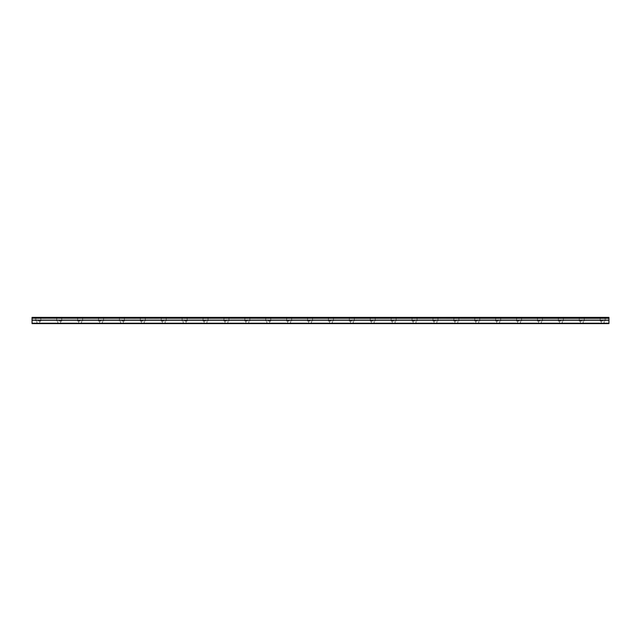 <?xml version="1.0" encoding="UTF-8"?>
<svg xmlns="http://www.w3.org/2000/svg" width="641" height="641" viewBox="0 0 641 641"><rect width="100%" height="100%" fill="white"/><g stroke="black" fill="none" stroke-linecap="round" stroke-linejoin="round"><path stroke-width="0.48" stroke-dasharray="3.21 2.4" d="M38.324 321.125L40.832 321.125L38.324 321.125M38.324 323.633L36.858 323.633L38.324 323.633M602.676 321.125L600.168 321.125L602.676 321.125M602.676 323.633L604.143 323.633L602.676 323.633M581.78 321.125L579.272 321.125L581.78 321.125M581.78 323.633L580.313 323.633L581.78 323.633M560.875 321.125L558.367 321.125L560.875 321.125M560.875 323.633L559.409 323.633L560.875 323.633M539.97 321.125L537.462 321.125L539.97 321.125M539.97 323.633L541.437 323.633L539.97 323.633M519.074 321.125L516.566 321.125L519.074 321.125M519.074 323.633L517.607 323.633L519.074 323.633M498.169 321.125L495.661 321.125L498.169 321.125M498.169 323.633L496.703 323.633L498.169 323.633M477.265 321.125L474.757 321.125L477.265 321.125M477.265 323.633L478.731 323.633L477.265 323.633M456.368 321.125L453.852 321.125L456.368 321.125M456.368 323.633L454.902 323.633L456.368 323.633M435.463 321.125L432.955 321.125L435.463 321.125M435.463 323.633L433.997 323.633L435.463 323.633M414.559 321.125L412.051 321.125L414.559 321.125M414.559 323.633L416.025 323.633L414.559 323.633M393.654 321.125L391.146 321.125L393.654 321.125M393.654 323.633L395.12 323.633L393.654 323.633M372.758 321.125L370.25 321.125L372.758 321.125M372.758 323.633L371.291 323.633L372.758 323.633M351.853 321.125L349.345 321.125L351.853 321.125M351.853 323.633L350.387 323.633L351.853 323.633M330.948 321.125L328.44 321.125L330.948 321.125M330.948 323.633L332.415 323.633L330.948 323.633M310.052 321.125L307.544 321.125L310.052 321.125M310.052 323.633L308.585 323.633L310.052 323.633M289.147 321.125L286.639 321.125L289.147 321.125M289.147 323.633L287.681 323.633L289.147 323.633M268.242 321.125L270.75 321.125L268.242 321.125M268.242 323.633L269.709 323.633L268.242 323.633M247.346 321.125L244.838 321.125L247.346 321.125M247.346 323.633L245.88 323.633L247.346 323.633M226.441 321.125L223.933 321.125L226.441 321.125M226.441 323.633L224.975 323.633L226.441 323.633M205.537 321.125L203.029 321.125L205.537 321.125M205.537 323.633L207.003 323.633L205.537 323.633M184.632 321.125L187.148 321.125L184.632 321.125M184.632 323.633L186.098 323.633L184.632 323.633M163.735 321.125L161.228 321.125L163.735 321.125M163.735 323.633L162.269 323.633L163.735 323.633M142.831 321.125L140.323 321.125L142.831 321.125M142.831 323.633L144.297 323.633L142.831 323.633M121.926 321.125L124.434 321.125L121.926 321.125M121.926 323.633L123.392 323.633L121.926 323.633M101.03 321.125L98.522 321.125L101.03 321.125M101.03 323.633L99.563 323.633L101.03 323.633M80.125 321.125L77.617 321.125L80.125 321.125M80.125 323.633L78.659 323.633L80.125 323.633M59.22 321.125L61.728 321.125L59.22 321.125M59.22 323.633L60.687 323.633L59.22 323.633M38.324 317.367L40.832 317.367L38.324 317.367M602.676 317.367L600.168 317.367L602.676 317.367M581.78 317.367L579.272 317.367L581.78 317.367M560.875 317.367L558.367 317.367L560.875 317.367M539.97 317.367L537.462 317.367L539.97 317.367M519.074 317.367L516.566 317.367L519.074 317.367M498.169 317.367L495.661 317.367L498.169 317.367M477.265 317.367L474.757 317.367L477.265 317.367M456.368 317.367L453.852 317.367L456.368 317.367M435.463 317.367L432.955 317.367L435.463 317.367M414.559 317.367L412.051 317.367L414.559 317.367M393.654 317.367L391.146 317.367L393.654 317.367M372.758 317.367L370.25 317.367L372.758 317.367M351.853 317.367L349.345 317.367L351.853 317.367M330.948 317.367L328.44 317.367L330.948 317.367M310.052 317.367L307.544 317.367L310.052 317.367M289.147 317.367L286.639 317.367L289.147 317.367M268.242 317.367L270.75 317.367L268.242 317.367M247.346 317.367L244.838 317.367L247.346 317.367M226.441 317.367L223.933 317.367L226.441 317.367M205.537 317.367L203.029 317.367L205.537 317.367M184.632 317.367L187.148 317.367L184.632 317.367M163.735 317.367L161.228 317.367L163.735 317.367M142.831 317.367L140.323 317.367L142.831 317.367M121.926 317.367L124.434 317.367L121.926 317.367M101.03 317.367L98.522 317.367L101.03 317.367M80.125 317.367L77.617 317.367L80.125 317.367M59.22 317.367L61.728 317.367L59.22 317.367M32.05 323.216L608.95 323.216L608.95 323.633L32.05 323.633L32.05 318.192L608.95 318.192L32.05 318.297M608.95 318.192L608.95 317.367L32.05 317.367L32.05 318.192M608.95 323.216L608.95 320.22L32.05 320.22M32.05 320.107L608.95 320.22M608.95 320.107L608.95 318.297M32.05 317.615L608.95 317.615M36.858 323.633L36.858 321.125M601.218 323.633L601.218 321.125M580.313 323.633L580.313 321.125M559.409 323.633L559.409 321.125M538.512 323.633L538.512 321.125M517.607 323.633L517.607 321.125M496.703 323.633L496.703 321.125M475.806 323.633L475.806 321.125M454.902 323.633L454.902 321.125M433.997 323.633L433.997 321.125M413.1 323.633L413.1 321.125M392.196 323.633L392.196 321.125M371.291 323.633L371.291 321.125M350.387 323.633L350.387 321.125M329.49 323.633L329.49 321.125M308.585 323.633L308.585 321.125M287.681 323.633L287.681 321.125M266.784 323.633L266.784 321.125M245.88 323.633L245.88 321.125M224.975 323.633L224.975 321.125M204.078 323.633L204.078 321.125M183.174 323.633L183.174 321.125M162.269 323.633L162.269 321.125M141.365 323.633L141.365 321.125M120.468 323.633L120.468 321.125M99.563 323.633L99.563 321.125M78.659 323.633L78.659 321.125M57.762 323.633L57.762 321.125M35.816 321.125L35.816 317.367M600.168 321.125L600.168 317.367M579.272 321.125L579.272 317.367M558.367 321.125L558.367 317.367M537.462 321.125L537.462 317.367M516.566 321.125L516.566 317.367M495.661 321.125L495.661 317.367M474.757 321.125L474.757 317.367M453.852 321.125L453.852 317.367M432.955 321.125L432.955 317.367M412.051 321.125L412.051 317.367M391.146 321.125L391.146 317.367M370.25 321.125L370.25 317.367M349.345 321.125L349.345 317.367M328.44 321.125L328.44 317.367M307.544 321.125L307.544 317.367M286.639 321.125L286.639 317.367M265.735 321.125L265.735 317.367M244.838 321.125L244.838 317.367M223.933 321.125L223.933 317.367M203.029 321.125L203.029 317.367M182.124 321.125L182.124 317.367M161.228 321.125L161.228 317.367M140.323 321.125L140.323 317.367M119.418 321.125L119.418 317.367M98.522 321.125L98.522 317.367M77.617 321.125L77.617 317.367M56.712 321.125L56.712 317.367M39.782 323.633L39.782 321.125M604.143 323.633L604.143 321.125M583.238 323.633L583.238 321.125M562.341 323.633L562.341 321.125M541.437 323.633L541.437 321.125M520.532 323.633L520.532 321.125M499.635 323.633L499.635 321.125M478.731 323.633L478.731 321.125M457.826 323.633L457.826 321.125M436.922 323.633L436.922 321.125M416.025 323.633L416.025 321.125M395.12 323.633L395.12 321.125M374.216 323.633L374.216 321.125M353.319 323.633L353.319 321.125M332.415 323.633L332.415 321.125M311.51 323.633L311.51 321.125M290.613 323.633L290.613 321.125M269.709 323.633L269.709 321.125M248.804 323.633L248.804 321.125M227.9 323.633L227.9 321.125M207.003 323.633L207.003 321.125M186.098 323.633L186.098 321.125M165.194 323.633L165.194 321.125M144.297 323.633L144.297 321.125M123.392 323.633L123.392 321.125M102.488 323.633L102.488 321.125M81.591 323.633L81.591 321.125M60.687 323.633L60.687 321.125M40.832 321.125L40.832 317.367M605.184 321.125L605.184 317.367M584.288 321.125L584.288 317.367M563.383 321.125L563.383 317.367M542.478 321.125L542.478 317.367M521.582 321.125L521.582 317.367M500.677 321.125L500.677 317.367M479.772 321.125L479.772 317.367M458.876 321.125L458.876 317.367M437.971 321.125L437.971 317.367M417.067 321.125L417.067 317.367M396.162 321.125L396.162 317.367M375.265 321.125L375.265 317.367M354.361 321.125L354.361 317.367M333.456 321.125L333.456 317.367M312.56 321.125L312.56 317.367M291.655 321.125L291.655 317.367M270.75 321.125L270.75 317.367M249.854 321.125L249.854 317.367M228.949 321.125L228.949 317.367M208.045 321.125L208.045 317.367M187.148 321.125L187.148 317.367M166.243 321.125L166.243 317.367M145.339 321.125L145.339 317.367M124.434 321.125L124.434 317.367M103.538 321.125L103.538 317.367M82.633 321.125L82.633 317.367M61.728 321.125L61.728 317.367"/><path stroke-width="0.96" d="M32.05 318.192L32.05 317.367L608.95 317.367L608.95 318.192L32.05 318.192L608.95 318.297L608.95 320.107L32.05 320.107L32.05 323.633L608.95 323.633L608.95 320.107M32.05 318.297L32.05 320.107M32.05 323.216L608.95 323.216M608.95 317.615L32.05 317.615M32.05 320.22L608.95 320.22"/></g></svg>
